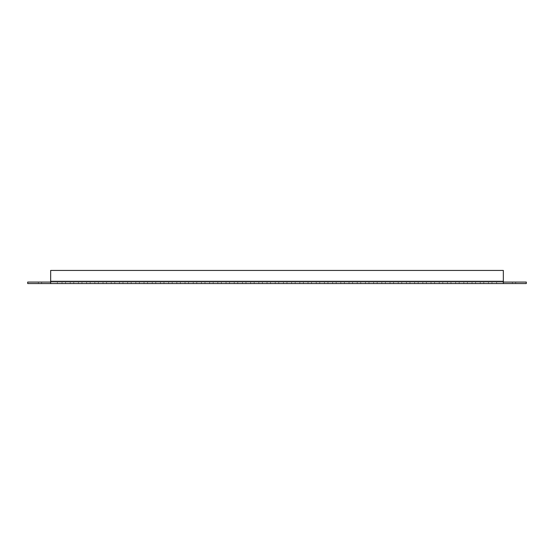 <?xml version="1.0" encoding="UTF-8"?>
<svg xmlns="http://www.w3.org/2000/svg" width="554" height="554" viewBox="0 0 554 554"><rect width="100%" height="100%" fill="white"/><g stroke="black" fill="none" stroke-linecap="round" stroke-linejoin="round"><path stroke-width="0.42" stroke-dasharray="2.77 2.08" d="M526.3 283.558L512.367 283.558L526.3 283.558L512.367 283.558L526.3 283.558L526.3 282.062L526.3 283.558L526.3 282.062L512.367 282.062L526.3 282.062L526.3 283.558L526.3 282.062L503.344 282.062L503.344 283.558L526.3 283.558M27.7 283.558L503.337 283.558L503.344 282.062L50.663 282.062L50.656 283.558L50.663 270.442L503.337 270.442L503.337 283.558L503.337 270.442L503.337 282.062L50.663 282.062L50.656 283.558L50.663 281.3L50.663 282.062L27.7 282.062L41.633 282.062L27.7 282.062L27.7 283.558M59.68 283.558L62.006 283.558L59.68 283.558M67.886 283.558L65.559 283.558L67.886 283.558M76.085 283.558L73.758 283.558L76.085 283.558M84.284 283.558L86.604 283.558L84.284 283.558M92.483 283.558L94.81 283.558L92.483 283.558M100.683 283.558L103.009 283.558L100.683 283.558M108.889 283.558L106.562 283.558L108.889 283.558M117.088 283.558L114.768 283.558L117.088 283.558M125.287 283.558L127.607 283.558L125.287 283.558M133.486 283.558L135.813 283.558L133.486 283.558M141.692 283.558L139.366 283.558L141.692 283.558M149.892 283.558L147.565 283.558L149.892 283.558M158.091 283.558L160.411 283.558L158.091 283.558M166.29 283.558L168.617 283.558L166.29 283.558M174.489 283.558L176.816 283.558L174.489 283.558M182.695 283.558L180.369 283.558L182.695 283.558M190.895 283.558L188.568 283.558L190.895 283.558M199.094 283.558L201.414 283.558L199.094 283.558M207.293 283.558L209.62 283.558L207.293 283.558M215.492 283.558L217.819 283.558L215.492 283.558M223.698 283.558L221.371 283.558L223.698 283.558M231.897 283.558L229.571 283.558L231.897 283.558M240.097 283.558L242.417 283.558L240.097 283.558M248.296 283.558L250.623 283.558L248.296 283.558M256.495 283.558L258.822 283.558L256.495 283.558M264.701 283.558L262.374 283.558L264.701 283.558M272.9 283.558L275.22 283.558L272.9 283.558M281.1 283.558L278.78 283.558L281.1 283.558M289.299 283.558L291.626 283.558L289.299 283.558M297.505 283.558L295.178 283.558L297.505 283.558M305.704 283.558L303.377 283.558L305.704 283.558M313.903 283.558L311.583 283.558L313.903 283.558M322.103 283.558L324.429 283.558L322.103 283.558M330.302 283.558L332.629 283.558L330.302 283.558M338.508 283.558L336.181 283.558L338.508 283.558M346.707 283.558L344.38 283.558L346.707 283.558M354.906 283.558L357.226 283.558L354.906 283.558M363.105 283.558L365.432 283.558L363.105 283.558M371.305 283.558L373.631 283.558L371.305 283.558M379.511 283.558L377.184 283.558L379.511 283.558M387.71 283.558L385.383 283.558L387.71 283.558M395.909 283.558L393.589 283.558L395.909 283.558M404.108 283.558L406.435 283.558L404.108 283.558M412.308 283.558L414.634 283.558L412.308 283.558M420.514 283.558L418.187 283.558L420.514 283.558M428.713 283.558L426.393 283.558L428.713 283.558M436.912 283.558L439.232 283.558L436.912 283.558M445.111 283.558L447.438 283.558L445.111 283.558M453.317 283.558L450.991 283.558L453.317 283.558M461.517 283.558L459.19 283.558L461.517 283.558M469.716 283.558L472.036 283.558L469.716 283.558M477.915 283.558L480.242 283.558L477.915 283.558M486.114 283.558L488.441 283.558L486.114 283.558M494.32 283.558L491.994 283.558L494.32 283.558M38.358 282.062L41.633 282.062L38.358 282.062L38.358 283.558L38.358 282.062M59.68 282.062L62.006 282.062L59.68 282.062M67.886 282.062L65.559 282.062L67.886 282.062M76.085 282.062L73.758 282.062L76.085 282.062M84.284 282.062L86.604 282.062L84.284 282.062M92.483 282.062L94.81 282.062L92.483 282.062M100.683 282.062L103.009 282.062L100.683 282.062M108.889 282.062L106.562 282.062L108.889 282.062M117.088 282.062L114.768 282.062L117.088 282.062M125.287 282.062L127.607 282.062L125.287 282.062M133.486 282.062L135.813 282.062L133.486 282.062M141.692 282.062L139.366 282.062L141.692 282.062M149.892 282.062L147.565 282.062L149.892 282.062M158.091 282.062L155.771 282.062L158.091 282.062M166.29 282.062L168.617 282.062L166.29 282.062M174.489 282.062L176.816 282.062L174.489 282.062M182.695 282.062L180.369 282.062L182.695 282.062M190.895 282.062L188.568 282.062L190.895 282.062M199.094 282.062L196.774 282.062L199.094 282.062M207.293 282.062L209.62 282.062L207.293 282.062M215.492 282.062L217.819 282.062L215.492 282.062M223.698 282.062L221.371 282.062L223.698 282.062M231.897 282.062L229.571 282.062L231.897 282.062M240.097 282.062L242.417 282.062L240.097 282.062M248.296 282.062L250.623 282.062L248.296 282.062M256.495 282.062L258.822 282.062L256.495 282.062M264.701 282.062L262.374 282.062L264.701 282.062M272.9 282.062L275.22 282.062L272.9 282.062M281.1 282.062L278.78 282.062L281.1 282.062M289.299 282.062L291.626 282.062L289.299 282.062M297.505 282.062L295.178 282.062L297.505 282.062M305.704 282.062L303.377 282.062L305.704 282.062M313.903 282.062L311.583 282.062L313.903 282.062M322.103 282.062L324.429 282.062L322.103 282.062M330.302 282.062L332.629 282.062L330.302 282.062M338.508 282.062L336.181 282.062L338.508 282.062M346.707 282.062L344.38 282.062L346.707 282.062M354.906 282.062L352.586 282.062L354.906 282.062M363.105 282.062L365.432 282.062L363.105 282.062M371.305 282.062L373.631 282.062L371.305 282.062M379.511 282.062L377.184 282.062L379.511 282.062M387.71 282.062L385.383 282.062L387.71 282.062M395.909 282.062L393.589 282.062L395.909 282.062M404.108 282.062L406.435 282.062L404.108 282.062M412.308 282.062L414.634 282.062L412.308 282.062M420.514 282.062L418.187 282.062L420.514 282.062M428.713 282.062L426.393 282.062L428.713 282.062M436.912 282.062L439.232 282.062L436.912 282.062M445.111 282.062L447.438 282.062L445.111 282.062M453.317 282.062L450.991 282.062L453.317 282.062M461.517 282.062L459.19 282.062L461.517 282.062M469.716 282.062L472.036 282.062L469.716 282.062M477.915 282.062L480.242 282.062L477.915 282.062M486.114 282.062L488.441 282.062L486.114 282.062M494.32 282.062L491.994 282.062L494.32 282.062M50.663 270.442L50.663 281.3L50.663 270.442L503.337 270.442L50.663 270.442M515.642 283.558L515.642 282.062L515.642 283.558M50.663 281.3L503.337 281.3M512.367 283.558L512.367 282.062L512.367 283.558M41.633 283.558L41.633 282.062L41.633 283.558M62.006 283.558L62.006 282.062L62.006 283.558M57.36 283.558L57.36 282.062L57.36 283.558M70.206 283.558L70.206 282.062L70.206 283.558M65.559 283.558L65.559 282.062L65.559 283.558M78.405 283.558L78.405 282.062L78.405 283.558M73.758 283.558L73.758 282.062L73.758 283.558M86.604 283.558L86.604 282.062L86.604 283.558M81.964 283.558L81.964 282.062L81.964 283.558M94.81 283.558L94.81 282.062L94.81 283.558M90.163 283.558L90.163 282.062L90.163 283.558M103.009 283.558L103.009 282.062L103.009 283.558M98.363 283.558L98.363 282.062L98.363 283.558M111.209 283.558L111.209 282.062L111.209 283.558M106.562 283.558L106.562 282.062L106.562 283.558M119.408 283.558L119.408 282.062L119.408 283.558M114.768 283.558L114.768 282.062L114.768 283.558M127.607 283.558L127.607 282.062L127.607 283.558M122.967 283.558L122.967 282.062L122.967 283.558M135.813 283.558L135.813 282.062L135.813 283.558M131.166 283.558L131.166 282.062L131.166 283.558M144.012 283.558L144.012 282.062L144.012 283.558M139.366 283.558L139.366 282.062L139.366 283.558M152.212 283.558L152.212 282.062L152.212 283.558M147.565 283.558L147.565 282.062L147.565 283.558M160.411 283.558L160.411 282.062L160.411 283.558M155.771 283.558L155.771 282.062L155.771 283.558M168.617 283.558L168.617 282.062L168.617 283.558M163.97 283.558L163.97 282.062L163.97 283.558M176.816 283.558L176.816 282.062L176.816 283.558M172.169 283.558L172.169 282.062L172.169 283.558M185.015 283.558L185.015 282.062L185.015 283.558M180.369 283.558L180.369 282.062L180.369 283.558M193.214 283.558L193.214 282.062L193.214 283.558M188.568 283.558L188.568 282.062L188.568 283.558M201.414 283.558L201.414 282.062L201.414 283.558M196.774 283.558L196.774 282.062L196.774 283.558M209.62 283.558L209.62 282.062L209.62 283.558M204.973 283.558L204.973 282.062L204.973 283.558M217.819 283.558L217.819 282.062L217.819 283.558M213.172 283.558L213.172 282.062L213.172 283.558M226.018 283.558L226.018 282.062L226.018 283.558M221.371 283.558L221.371 282.062L221.371 283.558M234.217 283.558L234.217 282.062L234.217 283.558M229.571 283.558L229.571 282.062L229.571 283.558M242.417 283.558L242.417 282.062L242.417 283.558M237.777 283.558L237.777 282.062L237.777 283.558M250.623 283.558L250.623 282.062L250.623 283.558M245.976 283.558L245.976 282.062L245.976 283.558M258.822 283.558L258.822 282.062L258.822 283.558M254.175 283.558L254.175 282.062L254.175 283.558M267.021 283.558L267.021 282.062L267.021 283.558M262.374 283.558L262.374 282.062L262.374 283.558M275.22 283.558L275.22 282.062L275.22 283.558M270.581 283.558L270.581 282.062L270.581 283.558M283.419 283.558L283.419 282.062L283.419 283.558M278.78 283.558L278.78 282.062L278.78 283.558M291.626 283.558L291.626 282.062L291.626 283.558M286.979 283.558L286.979 282.062L286.979 283.558M299.825 283.558L299.825 282.062L299.825 283.558M295.178 283.558L295.178 282.062L295.178 283.558M308.024 283.558L308.024 282.062L308.024 283.558M303.377 283.558L303.377 282.062L303.377 283.558M316.223 283.558L316.223 282.062L316.223 283.558M311.583 283.558L311.583 282.062L311.583 283.558M324.429 283.558L324.429 282.062L324.429 283.558M319.783 283.558L319.783 282.062L319.783 283.558M332.629 283.558L332.629 282.062L332.629 283.558M327.982 283.558L327.982 282.062L327.982 283.558M340.828 283.558L340.828 282.062L340.828 283.558M336.181 283.558L336.181 282.062L336.181 283.558M349.027 283.558L349.027 282.062L349.027 283.558M344.38 283.558L344.38 282.062L344.38 283.558M357.226 283.558L357.226 282.062L357.226 283.558M352.586 283.558L352.586 282.062L352.586 283.558M365.432 283.558L365.432 282.062L365.432 283.558M360.786 283.558L360.786 282.062L360.786 283.558M373.631 283.558L373.631 282.062L373.631 283.558M368.985 283.558L368.985 282.062L368.985 283.558M381.831 283.558L381.831 282.062L381.831 283.558M377.184 283.558L377.184 282.062L377.184 283.558M390.03 283.558L390.03 282.062L390.03 283.558M385.383 283.558L385.383 282.062L385.383 283.558M398.229 283.558L398.229 282.062L398.229 283.558M393.589 283.558L393.589 282.062L393.589 283.558M406.435 283.558L406.435 282.062L406.435 283.558M401.789 283.558L401.789 282.062L401.789 283.558M414.634 283.558L414.634 282.062L414.634 283.558M409.988 283.558L409.988 282.062L409.988 283.558M422.834 283.558L422.834 282.062L422.834 283.558M418.187 283.558L418.187 282.062L418.187 283.558M431.033 283.558L431.033 282.062L431.033 283.558M426.393 283.558L426.393 282.062L426.393 283.558M439.232 283.558L439.232 282.062L439.232 283.558M434.592 283.558L434.592 282.062L434.592 283.558M447.438 283.558L447.438 282.062L447.438 283.558M442.791 283.558L442.791 282.062L442.791 283.558M455.637 283.558L455.637 282.062L455.637 283.558M450.991 283.558L450.991 282.062L450.991 283.558M463.836 283.558L463.836 282.062L463.836 283.558M459.19 283.558L459.19 282.062L459.19 283.558M472.036 283.558L472.036 282.062L472.036 283.558M467.396 283.558L467.396 282.062L467.396 283.558M480.242 283.558L480.242 282.062L480.242 283.558M475.595 283.558L475.595 282.062L475.595 283.558M488.441 283.558L488.441 282.062L488.441 283.558M483.794 283.558L483.794 282.062L483.794 283.558M496.64 283.558L496.64 282.062L496.64 283.558M491.994 283.558L491.994 282.062L491.994 283.558"/><path stroke-width="0.83" d="M503.337 281.3L503.337 283.558L503.344 282.062L526.3 282.062L526.3 283.558L27.7 283.558L27.7 282.062L50.656 282.062L50.656 283.558L50.663 270.442L503.337 270.442L503.337 281.3L50.663 281.3"/></g></svg>
